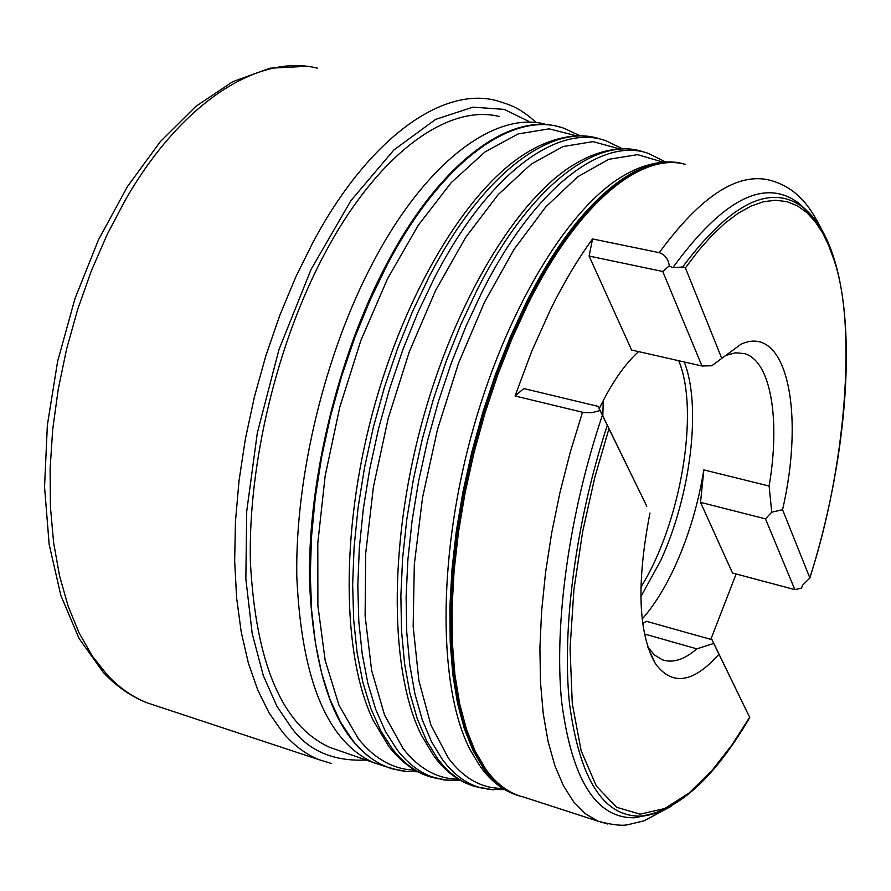 <?xml version="1.0" encoding="UTF-8"?>
<svg xmlns="http://www.w3.org/2000/svg" width="891" height="891" viewBox="0 0 891 891"><rect width="100%" height="100%" fill="white"/><g stroke="black" fill="none" stroke-linecap="round" stroke-linejoin="round"><path stroke-width="1.34" d="M710.818 639.382L736.144 573.982M820.956 228.386C820.422 226.648 811.244 208.951 803.014 200.598C794.137 190.585 783.133 183.802 769.991 180.238C737.559 172.052 700.649 196.198 659.251 252.665L592.548 238.944C577.936 258.98 564.003 282.347 550.738 309.077L531.882 350.898L515.054 395.983L583.739 412.533L591.735 412.689L600.111 410.573L598.162 406.385L523.83 388.565L515.054 395.983M647.868 647.122L654.573 655.074L662.303 659.763C672.761 663.35 684.266 659.719 696.818 648.848L644.471 634.002M638.58 351.622C624.636 364.241 611.538 383.219 599.275 408.557L599.242 408.613M684.21 361.958C701.874 406.162 690.525 496.41 660.509 560.985L640.852 596.703M642.166 619.045C654.373 605.212 665.521 587.202 675.612 565.028C688.932 535.313 698.344 503.593 703.834 469.891L700.538 502.368L732.491 573.013L794.85 589.619L801.521 588.138L802.568 585.242L809.874 577.981C846.105 463.042 857.677 333.067 833.887 258.089C826.893 235.636 816.88 218.93 803.86 207.993C771.328 182.822 730.921 202.48 682.629 266.977L672.794 267.757C723.069 198.76 765.224 177.365 799.238 203.594L805.353 209.24M400.337 770.726L385.981 766.706C339.549 746.224 314.044 684.266 309.467 580.832C307.93 480.683 338.012 356.155 386.07 265.072C439.207 163.432 508.349 113.001 557.877 126.522L561.542 127.524M382.796 765.67L373.296 762.484C326.874 741.301 301.37 679.187 296.781 576.109C295.222 476.34 325.159 352.691 373.129 262.221C425.987 161.561 494.928 111.275 544.724 124.049M338.101 750.267L329.848 747.404C282.369 725.898 255.884 664.118 250.393 562.065C247.999 463.32 277.435 341.32 325.505 252.164C378.486 152.985 448.307 103.601 499.25 116.509M642.701 623.444L646.498 621.317L712.009 639.716L749.765 717.533L713.736 643.458L696.818 648.848M649.806 814.82L634.325 817.76C595.968 818.383 571.732 779.603 561.608 701.395C553.924 624.123 569.149 513.483 602.372 415.284L600.111 410.573M598.162 406.385L646.777 506.233L602.372 415.284M592.548 238.944L589.107 256.051L631.63 350.04L701.985 365.989L711.786 365.767L740.967 344.238C786.786 323.065 805.13 412.5 782.554 509.697L809.874 577.981M659.251 252.665C665.02 254.692 668.361 259.081 669.297 265.852L662.748 271.477L589.107 256.051M669.297 265.852L672.794 267.757M700.538 502.368L765.469 518.863L794.85 589.619M765.469 518.863L771.729 512.202L769.122 486.041L703.834 469.891M769.122 486.041C780.483 419.639 770.96 360.955 744.497 353.616L735.587 352.78L725.887 355.42L740.967 344.238M713.736 643.458L712.009 639.716M662.748 271.477L701.985 365.989M771.729 512.202L782.554 509.697M678.708 360.71C699.958 411.308 680.546 523.93 640.885 587.158M649.962 513.049C636.408 583.004 638.179 633.133 655.264 663.45C671.948 686.237 693.165 683.185 718.903 654.295M682.629 266.977L685.402 267.879L721.587 357.948M603.218 400.605L602.839 415.986M528.875 121.421L504.206 109.381L472.909 107.154L435.576 119.405L393.822 150.033L350.854 200.72L311.115 269.316L278.961 349.606L257.31 432.981L246.729 511.267L245.849 578.938L252.198 633.523L263.291 675.556L276.99 706.407L291.747 728.136C308.665 750.913 333.501 761.549 366.246 760.034M482.064 788.112L473.912 786.174C460.335 781.942 448.195 772.72 437.492 758.497L426.488 740.544L417.188 718.58L409.827 692.797L404.559 663.472L401.54 630.995L400.872 595.812L402.609 558.434L406.786 519.486L413.357 479.603L422.211 439.463L433.226 399.769L446.202 361.211L460.892 324.435L477.053 290.065C529.989 185.205 597.894 134.92 644.148 152.183M665.633 162.028L648.782 153.575C602.75 136.368 535.09 186.676 482.265 291.502L466.149 325.861L451.481 362.604L438.528 401.15L427.524 440.822L418.659 480.928L412.088 520.778L407.889 559.704L406.118 597.037L406.741 632.198L409.726 664.641L414.939 693.933L422.245 719.683L431.478 741.624L442.415 759.555C453.062 773.756 465.135 782.966 478.645 787.187L493.336 789.827M522.716 796.821L518.206 795.596C505.208 791.498 493.647 782.432 483.512 768.387L473.11 750.668L464.4 728.938L457.573 703.422L452.795 674.376L450.2 642.188L449.888 607.294L451.904 570.218L456.27 531.559L462.941 491.955L471.818 452.082L482.744 412.622L495.552 374.276L509.986 337.689L525.813 303.452C576.522 201.143 640.696 150.267 684.845 164.278M685.379 164.412C641.397 151.815 578.103 202.87 527.984 304.02L512.18 338.246L497.757 374.844L484.96 413.19L474.023 452.639L465.147 492.511L458.475 532.116L454.098 570.763L452.06 607.84L452.361 642.723L454.933 674.91L459.7 703.946L466.505 729.462L475.181 751.18L485.562 768.9C494.594 781.452 504.785 790.027 516.156 794.627L518.985 795.763C506.01 791.665 494.46 782.599 484.325 768.565L473.934 750.846L465.236 729.128L458.42 703.612L453.653 674.576L451.058 642.389L450.757 607.495L452.784 570.429L457.15 531.771L463.821 492.177L472.698 452.305L483.624 412.856L496.421 374.51L510.866 337.923L526.67 303.697C576.8 202.569 640.128 151.537 684.143 164.111M438.728 778.901L430.386 776.919C416.231 772.553 403.523 763.175 392.263 748.763L380.646 730.587L370.779 708.39L362.871 682.339L357.113 652.758L353.671 619.991L352.647 584.507L354.117 546.851L358.104 507.614L364.564 467.452L373.407 427.056L384.5 387.128L397.642 348.359L412.589 311.405L429.083 276.889C483.189 171.629 553.344 121.61 601.536 139.486M622.597 148.853L606.103 140.845C558.111 123.036 488.201 173.077 434.218 278.304L417.768 312.797L402.843 349.729L389.712 388.476L378.63 428.382L369.787 468.755L363.316 508.884L359.307 548.088L357.814 585.721L358.795 621.172L362.203 653.905L367.894 683.464L375.746 709.481L385.547 731.656L397.108 749.799C408.312 764.188 420.953 773.566 435.042 777.91L450.122 780.661M580.286 135.933L564.148 128.337C514.218 109.927 442.092 159.701 386.939 265.318L370.155 299.955L354.974 337.054L341.687 376.013L330.528 416.153L321.684 456.771L315.325 497.178L311.516 536.672L310.291 574.584L311.627 610.324L315.447 643.335L321.629 673.162L330.015 699.435L340.384 721.855L352.546 740.221C364.308 754.788 377.517 764.322 392.185 768.799L407.655 771.662M157.339 706.207L147.26 702.876C132.804 697.207 119.461 687.897 107.232 674.944L92.241 655.954L79.132 632.989L68.162 606.248L59.597 576.043L53.627 542.753L50.419 506.845L50.096 468.878L52.703 429.451L58.238 389.222L66.636 348.882L77.762 309.132L91.417 270.652L107.354 234.121L125.275 200.119C181.976 101.173 259.481 53.404 317.664 68.239M536.527 122.68C518.484 106.987 511.445 105.283 496.12 100.538C442.794 86.405 369.331 137.381 313.509 241.294L295.79 276.956L279.841 315.214L265.964 355.42L254.403 396.896L245.381 438.907L239.033 480.706L235.458 521.569L234.656 560.829L236.605 597.828L241.216 632.02L248.333 662.926L257.777 690.135L269.327 713.357L282.737 732.391C293.74 745.31 305.869 754.41 319.123 759.711L331.24 763.464M502.624 788.346C481.908 788.635 463.843 778.578 448.44 758.185L430.932 725.107L418.893 680.691L413.157 626.406L414.315 564.471L422.523 497.713L437.503 429.44L458.553 363.105L484.559 302.071L514.118 249.268L545.704 206.99L577.736 176.763L608.776 159.311L637.566 154.644L663.093 162.173M480.271 766.527C490.885 781.284 503.526 790.974 518.206 795.596L523.307 796.944M582.502 412.277L570.34 451.904L560.005 492.333L551.696 532.851L545.526 572.779L541.594 611.415L539.913 648.147L540.492 682.395L543.243 713.658L548.088 741.512L554.87 765.636L563.446 785.773L573.604 801.777L585.164 813.572L597.906 821.146L523.719 797.077M671.38 806.177L644.271 820.745L627.999 824.687C621.907 826.046 611.872 824.866 597.906 821.146L607.785 824.03M458.453 779.224C437.403 778.968 418.937 768.71 403.044 748.451L384.567 715.094L371.625 670.433L365.121 615.915L365.655 553.734L373.44 486.753L388.231 418.235L409.337 351.655L435.643 290.366L465.737 237.296L498.058 194.75L531.003 164.245L563.079 146.536L592.994 141.624L619.679 148.942M607.239 425.464C575.664 522.048 561.675 629.191 569.516 703.812C579.673 779.28 603.363 816.713 640.573 816.123L654.228 813.739L668.328 807.836M813.728 217.972L799.238 203.594M749.654 717.3L731.834 745.099L711.497 771.116L688.91 793.168L664.708 808.538L640.061 814.162L616.639 807.279L596.402 786.163L581.188 750.901L572.289 703.69L570.062 648.414L573.927 589.642L582.669 531.593L594.798 477.387L608.898 428.905M685.402 267.879L698.266 250.928L711.441 235.992L724.751 223.374L738.026 213.35L751.046 206.077L763.654 201.7L775.66 200.241L786.909 201.633L797.278 205.776L806.678 212.448L815.031 221.425L822.326 232.406L828.541 245.103L833.72 259.192C857.587 326.061 845.191 470.236 809.841 577.613M681.86 163.521C670.645 160.224 648.559 161.115 624.758 175.026C568.725 206.177 504.618 311.382 470.838 437.347C436.98 563.279 438.773 690.157 470.337 750.088L479.625 765.625M415.028 770.225C393.655 769.468 374.777 759.021 358.416 738.862L338.981 705.249L325.148 660.32L317.875 605.557L317.797 543.142L325.159 475.905L339.772 407.154L360.922 340.329L387.518 278.783L418.146 225.456L451.202 182.655L485.038 151.904L518.139 133.951L549.157 128.839L576.967 135.967M638.379 150.557C626.028 146.87 601.603 147.783 574.751 164.144C517.794 197.59 454.477 301.325 421.387 424.684C388.242 548.021 390.135 673.017 421.41 735.209M595.656 137.815C582.113 133.706 555.182 134.652 525.089 153.764C467.452 189.427 405.115 291.58 372.728 412.232C340.317 532.863 342.222 655.798 373.039 720.062L388.754 746.402M652.257 656.867L651.588 656.678M434.385 756.726C445.589 771.651 458.765 781.474 473.912 786.174L489.694 789.493L504.674 789.604M389.278 747.081C399.747 760.335 411.508 769.601 424.55 774.88L444.152 779.981L460.87 780.627M749.765 717.533C714.103 778.422 677.706 811.289 640.573 816.123L634.325 817.76M648.013 647.579L655.264 663.45M391.394 768.632L404.893 771.394L417.823 771.773M385.981 766.706L374.187 762.852M421.41 735.22L433.806 755.936M329.848 747.404L373.296 762.484M319.123 759.711L147.26 702.876C131.233 696.628 116.699 686.605 103.668 672.794M103.189 672.293L79.043 638.435L60.833 595.4L49.15 544.345L44.55 486.865L47.368 425.04L57.625 361.401L74.955 298.663L98.6 239.545L127.48 186.52L160.324 141.636L195.797 106.385L232.696 81.716L269.962 68.195L306.459 66.335"/></g></svg>
